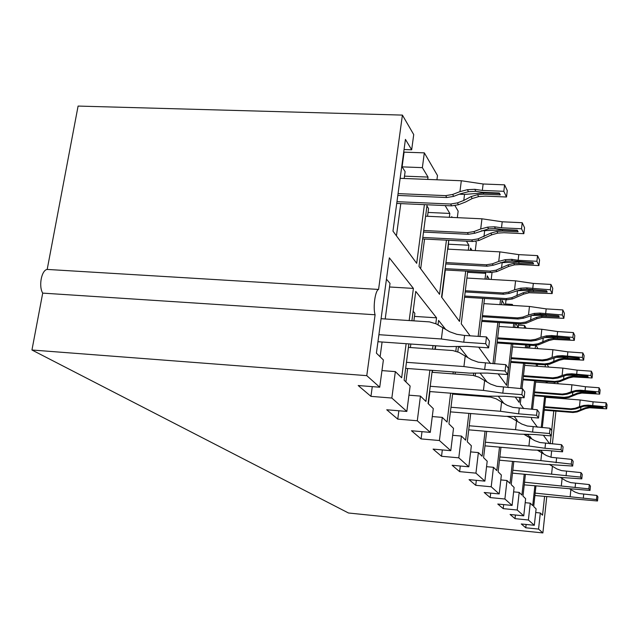 <?xml version="1.0" encoding="UTF-8"?>
<svg xmlns="http://www.w3.org/2000/svg" width="639" height="639" viewBox="0 0 639 639"><rect width="100%" height="100%" fill="white"/><g stroke="black" fill="none" stroke-linecap="round" stroke-linejoin="round"><path stroke-width="0.96" d="M535.937 485.959L533.701 506.551L536.105 508.892L534.324 525.29L528.397 520.002L530.242 503.181L532.718 505.593L534.875 485.864M539.827 450.223L539.691 451.501M535.706 512.534L540.306 512.989L542.567 515.202L544.58 496.455M537.575 364.278L537.359 366.267M535.754 380.788L532.591 409.367M531.688 417.475L531.504 419.144L537.439 427.195M536.417 364.19L536.201 366.187M534.587 380.7L531.424 409.272M526.911 345.02L526.592 347.88M524.851 363.359L521.999 388.688M521.001 397.514L520.282 403.912L523.78 408.656M500.96 447.252L498.132 471.862L501.367 475.017L499.203 493.931L491.207 486.782L493.46 467.309L496.815 470.576L499.514 447.124M500.808 479.921L506.991 480.504L510.01 483.443L512.494 461.374M486.678 431.365L483.587 457.676L487.198 461.198L484.873 481.127L475.943 473.148L478.371 452.588L482.118 456.246L485.057 431.229M490.808 396.164L490.696 397.099M486.559 466.67L493.46 467.309M432.284 416.556L442.276 417.387L447.06 422.052L450.623 393.193M408.944 395.182L420.454 396.092L425.917 401.428L429.895 370.181M47.19 269.426L378.568 289.435L402.41 115.1L78.094 106.074L47.19 269.426C41.519 270.113 38.452 286.208 42.709 293.117L31.95 350.004L366.77 375.652L375.101 314.771L42.709 293.117M543.589 453.826L540.778 450.255M31.95 350.004L348.487 512.997L542.878 532.926L538.565 529.084L540.306 512.989M542.878 532.926L546.76 496.663M550.155 464.896L550.211 464.425M550.978 457.26L551.657 450.87M552.408 443.905L555.914 411.117M557.296 398.201L557.368 397.514M558.374 383.775L557.456 382.194M554.396 382.194L554.261 383.472M555.219 397.346L555.147 398.033M553.765 410.941L551.665 430.51M551.082 435.91L550.243 443.722M543.374 435.255L549.572 443.666M547.296 381.659L547.152 382.937M545.666 396.603L542.295 427.603M548.685 367.09L547.327 364.741M545.379 364.837L545.163 366.834M546.241 381.579L546.105 382.857M544.612 396.523L541.233 427.515M537.99 348.67L536.097 345.403M535.538 345.467L535.202 348.479M530.058 345.236L529.867 346.953L528.78 345.148M526.129 328.238L524.555 325.523L524.26 328.111M525.633 344.932L525.314 347.792M523.565 363.264L520.713 388.584M519.715 397.418L519.156 402.378L515.234 397.067M512.805 344.046L507.869 387.066L508.285 387.633M515.162 323.566L514.714 327.488M518.652 323.789L518.221 327.535L515.873 323.614M512.893 305.434L512.294 304.404L512.182 305.394M513.74 323.47L513.293 327.392M511.384 343.95L506.615 385.365L498.156 373.887M504.674 304.931L502.022 300.514L501.527 304.731M499.442 322.543L494.594 363.879M506.04 299.747L505.425 304.979M500.553 299.411L499.938 304.635M497.845 322.439L492.988 363.759M478.667 347.169L490.568 363.583M489.33 279.339L487.23 275.832L486.822 279.195M484.514 298.437L479.945 336.481M492.03 272.541L491.207 279.443M485.033 279.091L485.728 273.332L485.049 272.198M482.717 298.325L478.14 336.362M467.74 271.232L461.262 323.813L470.104 335.818M471.981 250.4L470.592 248.084L470.32 250.312M475.688 241.334L476.287 242.365L475.28 250.576M468.291 250.208L468.898 245.256L466.454 241.183M465.703 271.12L459.489 321.409L441.557 297.071L448.754 240.288M452.212 217.42L451.749 216.653L451.653 217.396M454.984 205.678L458.147 211.118L457.324 217.659M449.337 217.292L449.824 213.442L445.111 205.566M446.429 240.168L439.536 294.331L419.008 266.471L427.092 204.776M403.768 151.619L404.096 152.154L424.328 152.857L437.483 175.517L436.924 179.783M424.328 152.857L422.363 167.634L402.099 166.875L405.11 171.627L404.183 178.481M427.715 179.415L428.026 177.075L422.363 167.634M424.4 204.656L416.692 263.332L392.969 231.134L405.43 139.382L411.676 149.798L413.721 134.581L402.41 115.1M378.568 289.435C375.197 290.33 372.833 307.551 375.101 314.771M475.943 473.148L459.625 471.63L452.132 465.272L468.842 466.805L458.794 457.836L441.533 456.278L433.082 449.105L450.783 450.679L439.4 440.519L421.077 438.913L411.468 430.758L430.287 432.379L417.291 420.766L397.762 419.128L386.747 409.775L406.835 411.428L391.843 398.041L370.955 396.364L358.191 385.533L379.726 387.218L366.77 375.652M379.726 387.218L383.392 359.957L376.403 353.135L389.343 257.844L413.401 288.413L409.176 320.546M406.132 343.702L401.659 377.769L395.349 371.61L391.843 398.041M406.835 411.428L410.134 386.036L404.12 380.173L408.872 343.894M435.814 323.646L436.549 317.823L415.749 291.392L411.907 320.73M433.018 345.587L432.571 349.118M417.291 420.766L420.454 396.092M430.287 432.379L433.282 408.609L428.058 403.513L432.26 370.356M445.527 329.237L438.594 320.419L438.027 324.892M435.383 345.747L434.935 349.277M456.398 346.49L455.831 351.075M453.251 371.922L453.011 373.879M439.4 440.519L442.276 417.387M450.783 450.679L453.514 428.346L448.937 423.873L452.692 393.352M458.475 346.466L457.812 351.793M455.311 372.082L455.072 374.031M467.74 357.457L459.082 346.458M473.723 373.112L473.443 375.42M471.111 394.806L471.023 395.549M468.874 413.377L465.647 440.175L461.43 436.062L458.794 457.836M468.842 466.805L471.358 445.742L467.301 441.789L470.695 413.529M475.552 373.112L475.232 375.732M472.924 394.95L472.836 395.693M486.974 381.89L480.057 373.104M489.186 396.148L489.083 396.971M503.796 403.265L498.252 396.22M517.039 421.141L517.143 420.222L514.187 416.468M528.397 520.002L515.018 518.652L510.098 514.483L523.74 515.841L517.223 510.018L503.212 508.636L497.789 504.035L512.095 505.433L504.89 499.003L506.991 480.504M512.095 505.433L514.107 487.445L511.192 484.602L513.796 461.494M528.373 436.804L528.261 434.352M524.228 474.226L521.919 495.057L519.188 492.397L517.223 510.018M523.74 515.841L525.633 498.684L522.99 496.104L525.402 474.33M531.8 438.849L529.635 436.094L529.483 437.443M538.765 450.191L538.685 450.918M538.565 529.084L525.761 527.782L521.28 523.972L534.324 525.29M504.89 499.003L490.185 497.581L484.178 492.485L499.203 493.931M491.207 486.782L475.736 485.313L469.05 479.641L484.873 481.127M525.194 502.685L530.242 503.181M513.612 491.862L519.188 492.397M470.624 451.893L478.371 452.588M452.668 435.311L461.43 436.062M505.545 303.988L512.294 304.404M518.501 325.123L524.555 325.523M537.567 364.35L540.418 364.549M526.72 346.737L529.867 346.953M514.73 327.304L518.221 327.535M485.728 273.332L467.604 272.31M468.898 245.256L448.602 244.218M448.746 240.328L447.979 249.146M449.824 213.442L428.034 212.444M426.932 205.982L428.545 208.522L427.531 216.278M381.962 370.604L395.349 371.61M428.026 177.075L404.503 176.156M404.048 149.534L411.676 149.798M396.436 235.839L400.789 203.609M404.096 152.154L402.099 166.875M413.401 288.413L389.526 286.983M386.451 279.139L390.006 283.412L385.205 318.973M380.101 356.738L382.09 342.017M370.955 396.364L372.273 386.635M420.678 268.739L424.56 239.066M441.853 297.47L445.335 269.977M436.549 317.823L414.455 316.393M413.145 311.249L414.863 313.302L413.872 320.858M405.901 381.898L407.65 368.519M410.39 347.544L410.845 344.03M397.762 419.128L398.856 410.773M428.378 403.824L429.927 391.563M432.363 372.329L432.611 370.38M435.287 349.309L435.734 345.771M421.077 438.913L421.996 431.66M441.533 456.278L442.316 449.928M459.625 471.63L460.296 466.023M475.736 485.313L476.327 480.32M517.143 420.222L515.202 420.063M490.185 497.581L490.704 493.108M528.597 434.776L524.148 434.4M503.212 508.636L503.668 504.61M515.018 518.652L515.425 515.01M525.761 527.782L526.129 524.459M396.731 203.426L451.701 205.862L450.623 204.033L396.971 201.676M506.511 197.004L485.249 196.109L478.619 196.62L472.181 198.537L465.679 201.956L458.498 204.728L457.444 202.89L463.778 200.446L471.127 196.572L477.589 194.655L483.451 194.192L500.273 194.895L499.355 193.002L482.477 192.299L475.831 191.317L468.491 191.692L460.12 193.889L453.706 196.365L452.62 194.472L459.944 191.636L461.318 180.749L483.132 183.992L504.586 184.847L507.27 190.606L506.511 197.004L503.82 191.309L504.586 184.847M457.444 202.89L450.623 204.033M458.498 204.728L451.701 205.862M400.142 178.321L461.318 180.749M453.706 196.365L446.805 197.531L397.817 195.43M446.805 197.531L445.695 195.638L398.065 193.617M503.82 191.309L482.341 190.43L474.777 189.304L467.405 189.687L459.944 191.636M445.695 195.638L452.62 194.472M482.341 190.43L483.132 183.992M499.634 193.585L483.603 192.914L464.529 194.416L459.313 194.2M483.451 194.192L483.603 192.914M463.778 200.446L464.529 194.416M381.084 318.701L429.512 321.888L436.181 323.853L449.664 331.753L456.837 334.325L464.577 335.443L486.479 336.929L489.426 341.154L488.627 347.864L485.672 343.702L463.754 342.192L441.381 338.982L378.911 334.684M486.479 336.929L485.672 343.702M377.953 341.721L447.619 346.61L466.941 346.346L488.627 347.864M464.577 335.443L463.754 342.192M442.819 327.583L441.381 338.982M422.611 238.962L472.62 241.494L471.686 239.913L422.81 237.452M523.852 233.69L504.011 232.724L497.797 233.107L491.758 234.801L478.962 240.472L478.052 238.882L490.84 233.107L496.894 231.406L502.398 231.062L518.093 231.821L517.302 230.184L501.551 229.425L495.377 228.514L488.563 228.882L474.817 233.235L473.882 231.598L480.704 228.986L481.95 218.802L502.214 221.789L522.223 222.723L524.547 227.708L523.852 233.69L521.528 228.77L522.223 222.723M478.052 238.882L471.686 239.913M478.962 240.472L472.62 241.494M425.598 216.19L481.95 218.802M474.817 233.235L468.379 234.281L423.513 232.069M468.379 234.281L467.421 232.644L423.721 230.503M521.528 228.77L501.495 227.811L494.466 226.773L487.621 227.149L480.704 228.986M467.421 232.644L473.882 231.598M501.495 227.811L502.214 221.789M517.494 230.583L502.542 229.864L481.279 230.823M502.398 231.062L502.542 229.864M483.963 236.63L484.642 230.983M408.417 347.4L452.803 350.547L459.018 352.408L471.582 359.797L478.236 362.185L505.824 364.693L508.356 368.336L507.638 374.59L505.09 371.011L484.674 369.502L463.922 366.546L406.46 362.321M505.824 364.693L505.09 371.011M405.669 368.368L469.306 373.12L487.421 373.088L507.638 374.59M485.424 363.208L484.674 369.502M465.224 355.915L463.922 366.546M444.992 269.954L490.832 272.526L490.025 271.136L445.159 268.636M538.933 265.592L520.338 264.578L514.483 264.858L508.796 266.375L496.791 271.599L495.992 270.209L507.997 264.889L513.692 263.364L533.589 263.915L532.894 262.477L512.366 260.84L506 261.199L493.164 265.273L492.349 263.843L498.732 261.423L499.866 251.862L518.788 254.634L537.543 255.616L539.564 259.961L538.933 265.592L536.904 261.287L537.543 255.616M495.992 270.209L490.025 271.136M496.791 271.599L490.832 272.526M447.635 249.13L499.866 251.862M493.164 265.273L487.134 266.215L445.758 263.947M487.134 266.215L486.295 264.794L445.926 262.581M536.904 261.287L518.133 260.289L511.575 259.322L505.185 259.682L498.732 261.423M486.295 264.794L492.349 263.843M518.133 260.289L518.788 254.634M533.022 262.749L519.004 261.99L500.385 262.717M518.868 263.116L519.004 261.99M501.527 268.116L502.15 262.813M432.012 372.297L472.98 375.373L478.811 377.146L490.56 384.087L496.767 386.307L522.558 388.728L524.771 391.899L524.116 397.762L521.895 394.638L502.789 393.153L483.443 390.413L430.247 386.283M522.558 388.728L521.895 394.638M429.576 391.539L488.132 396.14L505.177 396.276L524.116 397.762M503.468 387.266L502.789 393.153M484.626 380.461L483.443 390.413M464.537 297.223L506.847 299.795L506.128 298.573L464.681 296.057M552.168 293.573L529.132 292.734L523.764 294.108L512.446 298.948L511.743 297.718L523.061 292.798L528.437 291.424L547.176 292.063L546.569 290.801L527.271 289.195L521.304 289.547L509.251 293.365L508.532 292.111L514.539 289.858L515.577 280.841L533.325 283.428L550.962 284.443L552.751 288.277L552.168 293.573L550.379 289.786L550.962 284.443M511.743 297.718L506.128 298.573M512.446 298.948L506.847 299.795M466.901 278.053L515.577 280.841M509.251 293.365L503.58 294.236L465.192 291.935M503.58 294.236L502.845 292.981L465.336 290.737M550.379 289.786L526.568 287.862L520.577 288.213L514.539 289.858M502.845 292.981L508.532 292.111M532.726 288.756L533.325 283.428M546.641 290.961L533.445 290.186L516.951 290.729M533.325 291.248L533.445 290.186M516.951 295.769L517.526 290.769M452.604 394.095L490.624 397.091L496.112 398.776L507.158 405.318L512.973 407.402L537.191 409.735L539.132 412.522L538.525 418.034L536.576 415.294L518.628 413.832L500.505 411.276L450.982 407.251M537.191 409.735L536.576 415.294M450.415 411.867L504.626 416.316L520.729 416.58L538.525 418.034M519.251 408.289L518.628 413.832M501.591 401.915L500.505 411.276M481.758 321.393L521.025 323.949L520.386 322.863L481.886 320.363M563.87 318.334L542.096 317.407L537.016 318.653L526.312 323.166L525.689 322.072L536.385 317.495L541.481 316.241L559.189 316.952L558.654 315.834L540.442 314.268L534.827 314.604L523.477 318.206L522.838 317.096L528.501 314.987L529.467 306.464L546.177 308.885L562.831 309.915L564.413 313.318L563.87 318.334L562.28 314.971L562.831 309.915M525.689 322.072L520.386 322.863M526.312 323.166L521.025 323.949M483.891 303.645L529.467 306.464M523.477 318.206L518.125 319.005L482.317 316.704M518.125 319.005L517.47 317.895L482.445 315.65M562.28 314.971L539.819 313.086L534.188 313.422L528.501 314.987M517.47 317.895L522.838 317.096M545.618 313.925L546.177 308.885M558.686 315.906L546.225 315.123L531.576 315.498M546.113 316.121L546.225 315.123M530.602 320.251L531.129 315.626M507.046 416.356L511.376 417.858L521.791 424.048L527.271 426.005L550.091 428.25L551.808 430.718L551.249 435.918L549.524 433.498L532.591 432.068L515.553 429.672L469.226 425.766M550.091 428.25L549.524 433.498M468.738 429.839L519.203 434.137L534.452 434.496L551.249 435.918M533.166 426.836L532.591 432.068M516.552 420.837L515.553 429.672M497.046 342.967L533.669 345.483L533.094 344.509L497.15 342.041M574.301 340.379L553.654 339.405L548.829 340.547L538.685 344.756L538.126 343.782L548.27 339.501L553.11 338.358L569.892 339.125L569.413 338.119L552.176 336.593L546.872 336.921L536.145 340.331L535.578 339.333L540.937 337.352L541.832 329.269L557.615 331.545L573.383 332.584L574.796 335.619L574.301 340.379L572.879 337.384L573.383 332.584M538.126 343.782L533.094 344.509M538.685 344.756L533.669 345.483M498.979 326.449L541.832 329.269M536.145 340.331L531.073 341.066L497.533 338.782M531.073 341.066L530.49 340.076L497.645 337.839M572.879 337.384L551.625 335.539L546.305 335.866L540.937 337.352M530.49 340.076L535.578 339.333M557.096 336.322L557.615 331.545M569.413 338.127L557.607 337.336L544.604 337.552M557.504 338.287L557.607 337.336M542.775 342.073L543.23 337.935M523.812 434.24L534.795 440.678L539.963 442.531L561.545 444.696L563.071 446.901L562.552 451.821L561.018 449.664L544.995 448.266L528.916 446.014L485.4 442.22M561.545 444.696L561.018 449.664M484.977 445.854L532.175 449.992L546.657 450.431L562.552 451.821M545.53 443.314L544.995 448.266M529.843 437.651L528.916 446.014M510.713 362.337L545.011 364.813L544.5 363.942L510.801 361.514M583.647 360.148L564.021 359.134L559.429 360.18L549.78 364.142L549.276 363.264L558.917 359.246L563.526 358.191L579.485 358.99L579.054 358.096L562.695 356.61L557.671 356.921L547.503 360.156L546.984 359.262L552.072 357.393L552.903 349.709L567.863 351.849L582.84 352.896L584.11 355.619L583.647 360.148L582.369 357.449L582.84 352.896M549.276 363.264L544.5 363.942M549.78 364.142L545.011 364.813M512.478 346.905L552.903 349.709M547.503 360.156L542.679 360.843L511.136 358.583M542.679 360.843L542.16 359.949L511.24 357.744M582.369 357.449L562.192 355.651L557.152 355.971L552.072 357.393M542.16 359.949L546.984 359.262M567.384 356.394L567.863 351.849M567.248 357.257L556.13 357.353M567.72 358.159L567.807 357.297M553.693 361.642L554.101 357.92M537.359 450.152L546.425 455.559L551.321 457.316L571.785 459.401L573.159 461.374L572.672 466.055L571.29 464.114L540.866 460.623L499.842 456.949M571.785 459.401L571.29 464.114M499.474 460.2L543.789 464.194L572.672 466.055M556.593 458.051L556.09 462.748M541.728 452.684L540.866 460.623M522.998 379.83L555.251 382.258L554.788 381.467L523.077 379.087M592.073 377.968L573.375 376.93L568.99 377.897L559.796 381.627L559.341 380.828L568.526 377.05L572.927 376.075L588.128 376.898L587.736 376.091L572.177 374.646L567.4 374.949L557.735 378.024L557.264 377.21L562.104 375.452L562.887 368.12L577.105 370.149L591.363 371.187L592.513 373.655L592.073 377.968L590.915 375.532L591.363 371.187M559.341 380.828L554.788 381.467M559.796 381.627L555.251 382.258M524.627 365.348L562.887 368.12M557.735 378.024L553.142 378.663L523.373 376.443M553.142 378.663L552.671 377.857L523.461 375.684M590.915 375.532L571.721 373.783L566.937 374.087L562.104 375.452M552.671 377.857L557.264 377.21M576.65 374.486L577.105 370.149M576.162 375.213L566.426 375.221M576.929 376.075L577.009 375.301M563.542 379.302L563.902 375.932M549.3 464.393L556.881 468.946L561.529 470.608L580.995 472.62L582.233 474.402L581.778 478.859L580.531 477.109L512.813 470.208M580.995 472.62L580.531 477.109M512.486 473.14L554.261 476.99L581.778 478.859M566.537 471.31L566.074 475.775M552.423 466.214L551.617 473.763M534.1 395.701L564.541 398.073L564.117 397.354L534.172 395.03M599.709 394.119L581.849 393.057L577.656 393.951L568.878 397.482L568.462 396.763L577.241 393.185L581.442 392.282L595.963 393.129L595.612 392.386L580.763 390.98L576.21 391.276L567.001 394.215L566.577 393.472L571.194 391.803L571.929 384.798L585.476 386.731L599.078 387.761L600.125 389.998L599.709 394.119L598.663 391.907L599.078 387.761M568.462 396.763L564.117 397.354M568.878 397.482L564.541 398.073M535.61 382.066L571.929 384.798M567.001 394.215L562.624 394.814L534.444 392.634M562.624 394.814L562.192 394.079L534.516 391.939M598.663 391.907L580.348 390.205L575.787 390.501L571.194 391.803M562.192 394.079L566.577 393.472M585.044 390.868L585.476 386.731M584.238 391.475L575.683 391.427M585.268 392.306L585.34 391.603M572.472 395.309L572.8 392.25M560.012 477.229L566.346 481.047L570.771 482.637L589.318 484.578L590.444 486.199L590.021 490.44L588.886 488.859L524.531 482.205M589.318 484.578L588.886 488.859M524.236 484.857L590.021 490.44M575.539 483.3L575.1 487.565M562.096 478.451L561.338 485.648M544.188 410.174L572.999 412.49L572.616 411.828L544.26 409.551M606.659 408.824L589.573 407.746L585.548 408.585L577.145 411.931L576.769 411.276L585.172 407.882L589.198 407.043L603.096 407.898L602.769 407.227L588.575 405.853L584.238 406.14L575.435 408.944L575.052 408.273L579.461 406.684L580.156 399.982L593.088 401.819L606.099 402.834L607.05 404.878L606.659 408.824L605.7 406.803L606.099 402.834M576.769 411.276L572.616 411.828M577.145 411.931L572.999 412.49M545.594 397.282L580.156 399.982M575.435 408.944L571.25 409.511L544.492 407.37M571.25 409.511L570.859 408.84L544.564 406.739M605.7 406.803L588.199 405.142L583.846 405.43L579.461 406.684M570.859 408.84L575.052 408.273M592.688 405.781L593.088 401.819M591.594 406.284L584.054 406.196M592.864 407.091L592.936 406.444M580.611 409.887L580.899 407.099M569.668 488.851L574.94 492.046L579.166 493.564L596.882 495.441L597.912 496.918L597.505 500.976L596.483 499.53L535.163 493.108M596.882 495.441L596.483 499.53M534.899 495.529L597.505 500.976M583.711 494.195L583.303 498.268M570.883 489.562L570.172 496.455M472.181 198.537L471.127 196.572M478.619 196.62L477.589 194.655M468.491 191.692L467.405 189.687M475.831 191.317L474.777 189.304M491.758 234.801L490.84 233.107M497.797 233.107L496.894 231.406M488.563 228.882L487.621 227.149M495.377 228.514L494.466 226.773M508.796 266.375L507.997 264.889M514.483 264.858L513.692 263.364M506 261.199L505.185 259.682M512.366 260.84L511.575 259.322M523.764 294.108L523.061 292.798M529.132 292.734L528.437 291.424M521.304 289.547L520.577 288.213M527.271 289.195L526.568 287.862M537.016 318.653L536.385 317.495M542.096 317.407L541.481 316.241M534.827 314.604L534.188 313.422M540.442 314.268L539.819 313.086M548.829 340.547L548.27 339.501M553.654 339.405L553.11 338.358M546.872 336.921L546.305 335.866M552.176 336.593L551.625 335.539M559.429 360.18L558.917 359.246M564.021 359.134L563.526 358.191M557.671 356.921L557.152 355.971M562.695 356.61L562.192 355.651M568.99 377.897L568.526 377.05M573.375 376.93L572.927 376.075M567.4 374.949L566.937 374.087M572.177 374.646L571.721 373.783M577.656 393.951L577.241 393.185M581.849 393.057L581.442 392.282M576.21 391.276L575.787 390.501M580.763 390.98L580.348 390.205M585.548 408.585L585.172 407.882M589.573 407.746L589.198 407.043M584.238 406.14L583.846 405.43M588.575 405.853L588.199 405.142"/></g></svg>
